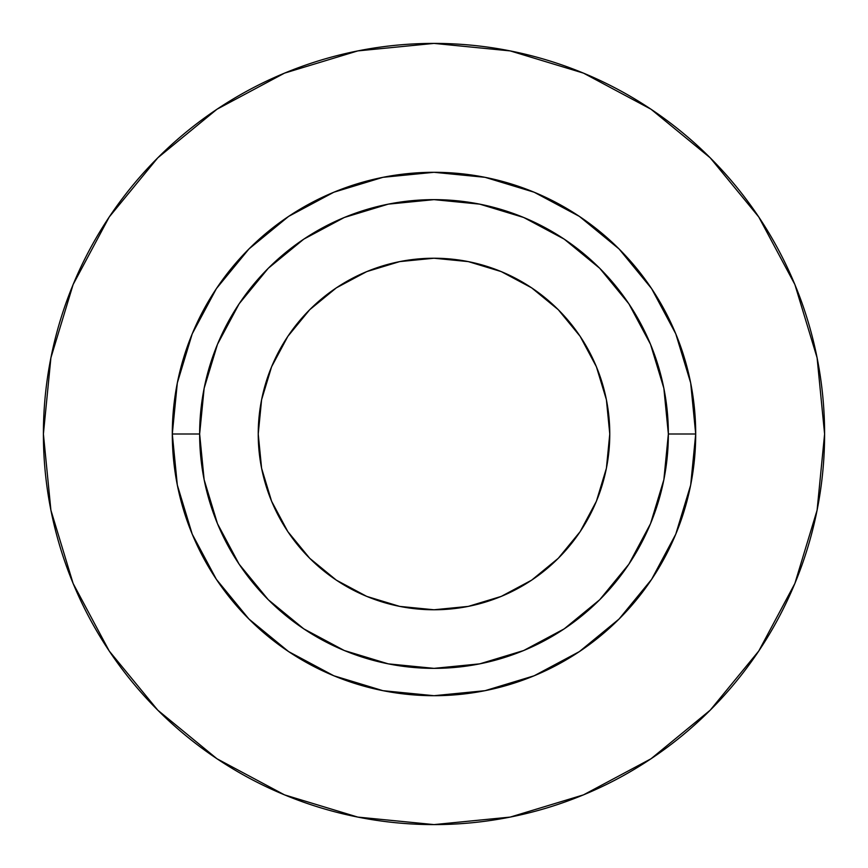 <?xml version="1.0" encoding="UTF-8"?>
<svg xmlns="http://www.w3.org/2000/svg" width="868" height="868" viewBox="0 0 868 868"><rect width="100%" height="100%" fill="white"/><g stroke="black" fill="none" stroke-linecap="round" stroke-linejoin="round"><path stroke-width="1.3" d="M609.77 434A175.77 175.77 0 0 1 434 609.77A175.77 175.77 0 0 1 258.23 434L261.604 399.714L271.608 366.741L287.851 336.35L309.713 309.713L336.35 287.851L366.741 271.608L399.714 261.604L434 258.23L468.286 261.604L501.259 271.608L531.65 287.851L558.287 309.713L580.149 336.35L596.392 366.741L606.396 399.714L609.77 434L606.396 468.286L596.392 501.259L580.149 531.65L558.287 558.287L531.65 580.149L501.259 596.392L468.286 606.396L434 609.77L399.714 606.396L366.741 596.392L336.35 580.149L309.713 558.287L287.851 531.65L271.608 501.259L261.604 468.286L258.23 434A175.77 175.77 0 0 1 434 258.23A175.77 175.77 0 0 1 609.77 434M668.36 434L695.702 434A261.702 261.702 0 0 1 434 695.702A261.702 261.702 0 0 1 172.298 434L199.64 434A234.36 234.36 0 0 1 434 199.64A234.36 234.36 0 0 1 668.36 434A234.36 234.36 0 0 1 434 668.36A234.36 234.36 0 0 1 199.64 434L204.143 479.722L217.477 523.686L239.134 564.2L268.277 599.723L303.8 628.866L344.314 650.523L388.278 663.857L434 668.36L479.722 663.857L523.686 650.523L564.2 628.866L599.723 599.723L628.866 564.2L650.523 523.686L663.857 479.722L668.36 434L663.857 388.278L650.523 344.314L628.866 303.8L599.723 268.277L564.2 239.134L523.686 217.477L479.722 204.143L434 199.64L388.278 204.143L344.314 217.477L303.8 239.134L268.277 268.277L239.134 303.8L217.477 344.314L204.143 388.278L199.64 434L172.298 434L177.322 382.94L192.219 333.854L216.403 288.61L248.953 248.953L288.61 216.403L333.854 192.219L382.94 177.322L434 172.298L485.06 177.322L534.145 192.219L579.39 216.403L619.047 248.953L651.597 288.61L675.781 333.854L690.678 382.94L695.702 434L690.678 485.06L675.781 534.145L651.597 579.39L619.047 619.047L579.39 651.597L534.145 675.781L485.06 690.678L434 695.702L382.94 690.678L333.854 675.781L288.61 651.597L248.953 619.047L216.403 579.39L192.219 534.145L177.322 485.06L172.298 434A261.702 261.702 0 0 1 434 172.298A261.702 261.702 0 0 1 695.702 434L668.36 434M43.4 434A390.6 390.6 0 0 1 434 43.4A390.6 390.6 0 0 1 824.6 434A390.6 390.6 0 0 1 434 824.6A390.6 390.6 0 0 1 43.4 434L50.908 510.2L73.129 583.48L109.227 651.011L157.802 710.198L216.989 758.773L284.52 794.871L357.8 817.092L434 824.6L510.2 817.092L583.48 794.871L651.011 758.773L710.198 710.198L758.773 651.011L794.871 583.48L817.092 510.2L824.6 434L817.092 357.8L794.871 284.52L758.773 216.989L710.198 157.802L651.011 109.227L583.48 73.129L510.2 50.908L434 43.4L357.8 50.908L284.52 73.129L216.989 109.227L157.802 157.802L109.227 216.989L73.129 284.52L50.908 357.8L43.4 434M758.773 216.989L710.198 157.802L651.109 109.303M216.989 109.227L157.802 157.802L109.303 216.892M109.227 651.011L157.802 710.198L216.892 758.697M651.011 758.773L710.198 710.198L758.697 651.109"/></g></svg>
